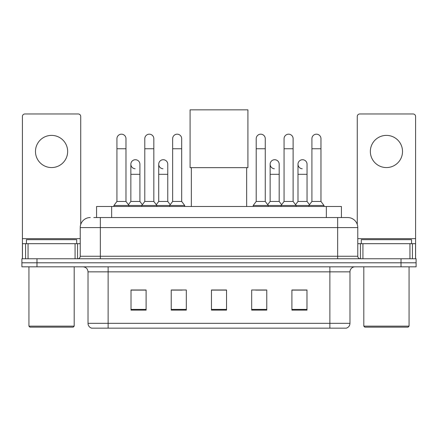 <?xml version="1.0" encoding="UTF-8"?>
<svg xmlns="http://www.w3.org/2000/svg" width="438" height="438" viewBox="0 0 438 438"><rect width="100%" height="100%" fill="white"/><g stroke="black" fill="none" stroke-linecap="round" stroke-linejoin="round"><path stroke-width="0.66" d="M96.574 217.544L96.574 206.479L341.426 206.479L341.426 217.544M94.033 217.544L344.197 217.544M93.803 217.544L100.34 217.544L100.34 227.596L80.225 227.596L80.225 256.257A2.513 2.513 0 0 1 77.712 258.77M90.283 217.544A10.058 10.058 0 0 0 80.225 227.596M347.717 217.544A10.058 10.058 0 0 1 357.775 227.596L337.66 227.596L337.66 217.544L347.564 217.544M357.775 227.596L357.775 256.257C357.923 257.785 358.76 258.623 360.288 258.77M36.984 258.77L21.9 258.77L21.9 262.795L36.984 262.795L21.9 262.795L21.9 266.819L36.984 266.819L36.984 262.795L401.016 262.795L36.984 262.795L36.984 258.77L401.016 258.77L401.016 262.795L416.1 262.795L401.016 262.795L401.016 266.819L36.984 266.819M401.016 266.819L416.1 266.819L416.1 258.77L401.016 258.77M349.978 323.332C349.842 325.741 348.637 327.35 346.359 328.161L329.869 328.161L329.869 323.332L349.978 323.332L349.978 271.845A5.026 5.026 0 0 1 355.01 266.819M329.869 328.161L91.641 328.161A5.026 5.026 0 0 1 88.022 323.332L88.022 271.845C87.72 268.79 86.045 267.114 82.99 266.819M306.989 310.109L306.989 289.994L291.905 289.994L291.905 310.109L306.989 310.109M266.764 310.109L266.764 289.994L251.68 289.994L251.68 310.109L266.764 310.109M146.095 310.109L146.095 289.994L131.011 289.994L131.011 310.109L146.095 310.109M186.32 310.109L186.32 289.994L171.236 289.994L171.236 310.109L186.32 310.109M226.545 310.109L226.545 289.994L211.455 289.994L211.455 310.109L226.545 310.109M88.022 323.332L108.131 323.332L108.131 328.161L101.331 328.161M320.824 328.161L117.176 328.161M297.49 290.098L293.619 290.098M172.139 290.098L182.197 290.098M144.283 290.098L140.412 290.098M255.704 290.098L265.762 290.098M226.545 290.098L211.455 290.098M146.095 290.098L131.011 290.098M306.989 290.098L291.905 290.098M51.564 135.386A16.091 16.091 0 0 0 35.478 151.471A16.091 16.091 0 0 0 51.564 167.562A16.091 16.091 0 0 0 67.655 151.471A16.091 16.091 0 0 0 51.564 135.386M75.073 258.77L75.073 243.687L28.059 243.687L28.059 258.77M80.729 224.459L80.729 116.475A2.513 2.513 0 0 0 78.216 113.962L24.917 113.962A2.513 2.513 0 0 0 22.404 116.475L22.404 243.687L28.059 243.687M75.073 243.687L80.225 243.687M22.404 258.77L22.404 243.687M73.184 327.153L29.943 327.153L28.941 326.146L74.192 326.146L73.184 327.153M28.941 266.819L28.941 326.146M74.192 266.819L74.192 326.146M76.705 243.687L76.705 239.663L26.428 239.663L26.428 243.687M191.346 167.661L191.346 206.479M246.654 167.661L246.654 206.479M190.087 109.839L247.913 109.839L247.913 167.661L190.087 167.661L190.087 109.839M116.93 148.756L125.98 148.756L125.98 201.453L116.93 201.453L116.93 138.704A4.528 4.528 0 0 1 121.742 134.187A4.528 4.528 0 0 1 125.98 138.704A4.528 4.528 0 0 0 121.742 134.187M116.93 201.453L113.913 205.477L113.913 206.479M125.98 201.453L128.996 205.477L113.913 205.477M144.786 201.453L144.786 148.756L153.837 148.756L153.837 201.453L144.786 201.453L141.77 205.477L128.996 205.477L128.996 206.479M144.786 148.756L144.786 138.704A4.528 4.528 0 0 1 149.593 134.187A4.528 4.528 0 0 1 153.837 138.704A4.528 4.528 0 0 0 149.593 134.187M153.837 201.453L156.853 205.477L141.77 205.477L141.77 206.479M172.643 201.453L172.643 148.756L181.693 148.756L181.693 201.453L172.643 201.453L169.626 205.477L156.853 205.477L156.853 206.479M172.643 148.756L172.643 138.704A4.528 4.528 0 0 1 177.45 134.187A4.528 4.528 0 0 1 181.693 138.704A4.528 4.528 0 0 0 177.45 134.187M181.693 201.453L184.71 205.477L169.626 205.477L169.626 206.479M184.71 205.477L184.71 206.479M256.208 148.756L265.258 148.756L265.258 201.453L256.208 201.453L256.208 138.704A4.528 4.528 0 0 1 261.015 134.187A4.528 4.528 0 0 1 265.258 138.704A4.528 4.528 0 0 0 261.015 134.187M256.208 201.453L253.191 205.477L253.191 206.479M265.258 201.453L268.275 205.477L253.191 205.477M284.065 201.453L284.065 148.756L293.115 148.756L293.115 201.453L284.065 201.453L281.048 205.477L268.275 205.477L268.275 206.479M284.065 148.756L284.065 138.704A4.528 4.528 0 0 1 288.872 134.187A4.528 4.528 0 0 1 293.115 138.704A4.528 4.528 0 0 0 288.872 134.187M293.115 201.453L296.132 205.477L281.048 205.477L281.048 206.479M311.916 201.453L311.916 148.756L320.966 148.756L320.966 201.453L311.916 201.453L308.899 205.477L296.132 205.477L296.132 206.479M311.916 148.756L311.916 138.704A4.528 4.528 0 0 1 316.729 134.187A4.528 4.528 0 0 1 320.966 138.704A4.528 4.528 0 0 0 316.729 134.187M320.966 201.453L323.989 205.477L308.899 205.477L308.899 206.479M323.989 205.477L323.989 206.479M135.101 168.761A4.528 4.528 0 0 1 130.858 164.245A4.528 4.528 0 0 1 135.665 159.728A4.528 4.528 0 0 1 139.908 164.245L139.908 174.302L130.858 174.302L130.858 164.245M139.908 174.302L139.908 201.453L130.858 201.453L130.858 174.302M130.858 201.453L128.422 204.705M139.908 201.453L142.345 204.705M162.952 168.761A4.528 4.528 0 0 1 158.715 164.245A4.528 4.528 0 0 1 163.522 159.728A4.528 4.528 0 0 1 167.765 164.245L167.765 174.302L158.715 174.302L158.715 164.245M167.765 174.302L167.765 201.453L158.715 201.453L158.715 174.302M158.715 201.453L156.273 204.705M167.765 201.453L170.201 204.705M274.374 168.761A4.528 4.528 0 0 1 270.136 164.245A4.528 4.528 0 0 1 274.944 159.728A4.528 4.528 0 0 1 279.187 164.245L279.187 174.302L270.136 174.302L270.136 164.245M279.187 174.302L279.187 201.453L270.136 201.453L270.136 174.302M270.136 201.453L267.695 204.705M279.187 201.453L281.623 204.705M302.231 168.761A4.528 4.528 0 0 1 297.993 164.245A4.528 4.528 0 0 1 302.8 159.728A4.528 4.528 0 0 1 307.043 164.245L307.043 174.302L297.993 174.302L297.993 164.245M307.043 174.302L307.043 201.453L297.993 201.453L297.993 174.302M297.993 201.453L295.551 204.705M307.043 201.453L309.48 204.705M386.436 135.386A16.091 16.091 0 0 0 370.345 151.471A16.091 16.091 0 0 0 386.436 167.562A16.091 16.091 0 0 0 402.522 151.471A16.091 16.091 0 0 0 386.436 135.386M409.941 258.77L409.941 243.687L362.927 243.687L362.927 258.77M415.596 258.77L415.596 243.687L415.596 258.77M409.941 243.687L415.596 243.687L415.596 116.475A2.513 2.513 0 0 0 413.083 113.962L359.784 113.962A2.513 2.513 0 0 0 357.271 116.475L357.271 224.459M357.775 243.687L362.927 243.687M408.057 327.153L364.816 327.153L363.808 326.146L409.059 326.146L408.057 327.153M363.808 266.819L363.808 326.146M409.059 266.819L409.059 326.146M411.572 243.687L411.572 239.663L361.295 239.663L361.295 243.687M111.657 217.544L111.657 206.479M326.343 217.544L326.343 206.479M100.34 258.77L100.34 256.257L357.775 256.257M80.225 256.257L100.34 256.257L100.34 227.596L337.66 227.596L337.66 258.77M329.869 266.819L329.869 271.845L88.022 271.845M349.978 271.845L329.869 271.845L329.869 323.332L108.131 323.332L108.131 266.819M226.545 309.409L211.455 309.409M186.32 309.409L171.236 309.409M146.095 309.409L131.011 309.409M266.764 309.409L251.68 309.409M306.989 309.409L291.905 309.409M80.225 238.661L22.404 238.661M77.548 243.687L77.548 258.77M22.442 243.687L22.442 258.77M25.585 258.77L25.585 243.687M415.596 238.661L357.775 238.661M415.558 258.77L415.558 243.687M412.415 243.687L412.415 258.77M360.452 258.77L360.452 243.687M125.98 148.756L125.98 138.704M153.837 148.756L153.837 138.704M181.693 148.756L181.693 138.704M265.258 148.756L265.258 138.704M293.115 148.756L293.115 138.704M320.966 148.756L320.966 138.704"/></g></svg>
